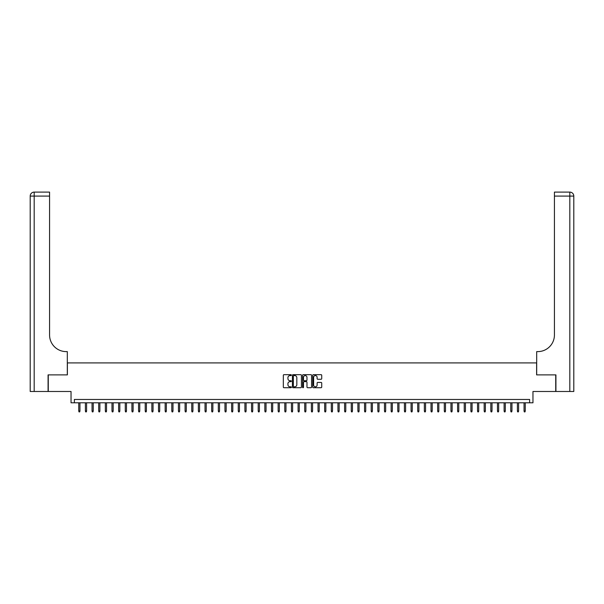 <?xml version="1.0" encoding="UTF-8"?>
<svg xmlns="http://www.w3.org/2000/svg" width="604" height="604" viewBox="0 0 604 604"><rect width="100%" height="100%" fill="white"/><g stroke="black" fill="none" stroke-linecap="round" stroke-linejoin="round"><path stroke-width="0.91" d="M291.37 375.122A0.453 0.453 0 0 0 290.909 374.669L283.978 374.669A0.649 0.649 0 0 0 283.329 375.318L283.329 387.058A0.649 0.649 0 0 0 283.978 387.715L290.909 387.715A0.453 0.453 0 0 0 291.37 387.255A0.453 0.453 0 0 0 290.909 386.802L290.011 386.802A2.091 2.091 0 0 1 287.927 384.71L287.927 383.736A2.091 2.091 0 0 1 290.011 381.645L290.909 381.645A0.453 0.453 0 0 0 291.37 381.192A0.453 0.453 0 0 0 290.909 380.731L290.011 380.731A2.091 2.091 0 0 1 287.927 378.648L287.927 377.666A2.091 2.091 0 0 1 290.011 375.582L290.909 375.582A0.453 0.453 0 0 0 291.37 375.122M321.064 379.267A0.649 0.649 0 0 0 321.721 378.617L321.721 375.318A0.649 0.649 0 0 0 321.064 374.669L313.37 374.669A0.649 0.649 0 0 0 312.713 375.318L312.713 387.058A0.649 0.649 0 0 0 313.37 387.715L321.064 387.715A0.649 0.649 0 0 0 321.721 387.058L321.721 383.079A0.649 0.649 0 0 0 321.064 382.43L317.772 382.43A0.649 0.649 0 0 0 317.115 383.079L317.115 385.058A1.744 1.744 0 0 1 315.371 386.802A1.744 1.744 0 0 1 313.627 385.058L313.627 377.326A1.744 1.744 0 0 1 315.371 375.582A1.744 1.744 0 0 1 317.115 377.326L317.115 378.617A0.649 0.649 0 0 0 317.772 379.267L321.064 379.267M529.633 402.793L532.962 402.793L532.962 391.49L555.725 391.49L555.725 374.88L536.616 374.88L536.616 362.913L67.384 362.913L67.384 374.88L48.275 374.88L48.275 391.49L71.038 391.49L71.038 402.793L529.633 402.793L529.633 399.471L74.368 399.471L74.368 402.793M301.426 375.318A0.649 0.649 0 0 0 300.777 374.669L293.076 374.669A0.649 0.649 0 0 0 292.427 375.318L292.427 387.058A0.649 0.649 0 0 0 293.076 387.715L300.777 387.715A0.649 0.649 0 0 0 301.426 387.058L301.426 375.318M303.223 374.669L310.924 374.669A0.649 0.649 0 0 1 311.573 375.318L311.573 387.058A0.649 0.649 0 0 1 310.924 387.715L307.625 387.715A0.649 0.649 0 0 1 306.975 387.058L306.975 382.302A0.649 0.649 0 0 0 306.319 381.645L304.137 381.645A0.649 0.649 0 0 0 303.487 382.302L303.487 387.255A0.453 0.453 0 0 1 303.027 387.715A0.453 0.453 0 0 1 302.574 387.255L302.574 375.318A0.649 0.649 0 0 1 303.223 374.669M293.793 375.582A0.453 0.453 0 0 0 293.34 376.035L293.34 386.341A0.453 0.453 0 0 0 293.793 386.802L294.744 386.802A2.091 2.091 0 0 0 296.828 384.71L296.828 377.666A2.091 2.091 0 0 0 294.744 375.582L293.793 375.582M306.975 377.357A1.744 1.744 0 0 0 305.231 375.613A1.744 1.744 0 0 0 303.487 377.357L303.487 380.082A0.649 0.649 0 0 0 304.137 380.731L306.319 380.731A0.649 0.649 0 0 0 306.975 380.082L306.975 377.357M79.947 411.03L79.683 411.898L79.018 411.898L78.754 411.03L79.947 411.03L79.947 402.793M78.754 411.03L78.754 402.793M48.078 374.88L67.316 374.88L67.316 351.611L66.191 351.611A16.618 16.618 0 0 1 49.573 335.001L49.573 196.089L34.186 196.089L34.186 391.49L48.078 391.49L48.078 374.88M34.186 391.49L30.2 391.49L30.2 196.089A3.986 3.986 0 0 1 34.186 192.102L49.573 192.102L49.573 196.089M66.191 351.611A16.618 16.618 0 0 1 49.573 335.001M573.8 391.49L555.922 391.49L555.922 374.88L536.684 374.88L536.684 351.611L537.809 351.611A16.618 16.618 0 0 0 554.427 335.001L554.427 192.102L569.814 192.102A3.986 3.986 0 0 1 573.8 196.089L573.8 391.49L573.8 196.089A3.986 3.986 0 0 0 569.814 192.102A3.986 3.986 0 0 1 573.8 196.089A3.986 3.986 0 0 0 569.814 192.102L569.814 196.089L554.427 196.089M568.817 192.102L554.427 192.102M537.809 351.611A16.618 16.618 0 0 0 554.427 335.001M86.591 411.03L86.327 411.898L85.662 411.898L85.398 411.03L86.591 411.03L86.591 402.793M85.398 411.03L85.398 402.793M93.243 411.03L92.971 411.898L92.306 411.898L92.042 411.03L93.243 411.03L93.243 402.793M92.042 411.03L92.042 402.793M99.887 411.03L99.622 411.898L98.958 411.898L98.694 411.03L99.887 411.03L99.887 402.793M98.694 411.03L98.694 402.793M106.53 411.03L106.266 411.898L105.602 411.898L105.338 411.03L106.53 411.03L106.53 402.793M105.338 411.03L105.338 402.793M113.182 411.03L112.91 411.898L112.246 411.898L111.982 411.03L113.182 411.03L113.182 402.793M111.982 411.03L111.982 402.793M119.826 411.03L119.562 411.898L118.897 411.898L118.626 411.03L119.826 411.03L119.826 402.793M118.626 411.03L118.626 402.793M126.47 411.03L126.206 411.898L125.541 411.898L125.277 411.03L126.47 411.03L126.47 402.793M125.277 411.03L125.277 402.793M133.114 411.03L132.85 411.898L132.185 411.898L131.921 411.03L133.114 411.03L133.114 402.793M131.921 411.03L131.921 402.793M139.766 411.03L139.501 411.898L138.837 411.898L138.565 411.03L139.766 411.03L139.766 402.793M138.565 411.03L138.565 402.793M146.41 411.03L146.145 411.898L145.481 411.898L145.217 411.03L146.41 411.03L146.41 402.793M145.217 411.03L145.217 402.793M153.054 411.03L152.789 411.898L152.125 411.898L151.861 411.03L153.054 411.03L153.054 402.793M151.861 411.03L151.861 402.793M159.705 411.03L159.433 411.898L158.769 411.898L158.505 411.03L159.705 411.03L159.705 402.793M158.505 411.03L158.505 402.793M166.349 411.03L166.085 411.898L165.421 411.898L165.156 411.03L166.349 411.03L166.349 402.793M165.156 411.03L165.156 402.793M172.993 411.03L172.729 411.898L172.065 411.898L171.8 411.03L172.993 411.03L172.993 402.793M171.8 411.03L171.8 402.793M179.645 411.03L179.373 411.898L178.708 411.898L178.444 411.03L179.645 411.03L179.645 402.793M178.444 411.03L178.444 402.793M186.289 411.03L186.024 411.898L185.36 411.898L185.088 411.03L186.289 411.03L186.289 402.793M185.088 411.03L185.088 402.793M192.933 411.03L192.668 411.898L192.004 411.898L191.74 411.03L192.933 411.03L192.933 402.793M191.74 411.03L191.74 402.793M199.584 411.03L199.312 411.898L198.648 411.898L198.384 411.03L199.584 411.03L199.584 402.793M198.384 411.03L198.384 402.793M206.228 411.03L205.964 411.898L205.3 411.898L205.028 411.03L206.228 411.03L206.228 402.793M205.028 411.03L205.028 402.793M212.872 411.03L212.608 411.898L211.944 411.898L211.679 411.03L212.872 411.03L212.872 402.793M211.679 411.03L211.679 402.793M219.516 411.03L219.252 411.898L218.588 411.898L218.323 411.03L219.516 411.03L219.516 402.793M218.323 411.03L218.323 402.793M226.168 411.03L225.904 411.898L225.232 411.898L224.967 411.03L226.168 411.03L226.168 402.793M224.967 411.03L224.967 402.793M232.812 411.03L232.548 411.898L231.883 411.898L231.619 411.03L232.812 411.03L232.812 402.793M231.619 411.03L231.619 402.793M239.456 411.03L239.192 411.898L238.527 411.898L238.263 411.03L239.456 411.03L239.456 402.793M238.263 411.03L238.263 402.793M246.107 411.03L245.836 411.898L245.171 411.898L244.907 411.03L246.107 411.03L246.107 402.793M244.907 411.03L244.907 402.793M252.751 411.03L252.487 411.898L251.823 411.898L251.551 411.03L252.751 411.03L252.751 402.793M251.551 411.03L251.551 402.793M259.395 411.03L259.131 411.898L258.467 411.898L258.202 411.03L259.395 411.03L259.395 402.793M258.202 411.03L258.202 402.793M266.047 411.03L265.775 411.898L265.111 411.898L264.846 411.03L266.047 411.03L266.047 402.793M264.846 411.03L264.846 402.793M272.691 411.03L272.427 411.898L271.762 411.898L271.49 411.03L272.691 411.03L272.691 402.793M271.49 411.03L271.49 402.793M279.335 411.03L279.071 411.898L278.406 411.898L278.142 411.03L279.335 411.03L279.335 402.793M278.142 411.03L278.142 402.793M285.979 411.03L285.715 411.898L285.05 411.898L284.786 411.03L285.979 411.03L285.979 402.793M284.786 411.03L284.786 402.793M292.63 411.03L292.366 411.898L291.702 411.898L291.43 411.03L292.63 411.03L292.63 402.793M291.43 411.03L291.43 402.793M299.274 411.03L299.01 411.898L298.346 411.898L298.082 411.03L299.274 411.03L299.274 402.793M298.082 411.03L298.082 402.793M305.918 411.03L305.654 411.898L304.99 411.898L304.726 411.03L305.918 411.03L305.918 402.793M304.726 411.03L304.726 402.793M312.57 411.03L312.298 411.898L311.634 411.898L311.37 411.03L312.57 411.03L312.57 402.793M311.37 411.03L311.37 402.793M319.214 411.03L318.95 411.898L318.285 411.898L318.021 411.03L319.214 411.03L319.214 402.793M318.021 411.03L318.021 402.793M325.858 411.03L325.594 411.898L324.929 411.898L324.665 411.03L325.858 411.03L325.858 402.793M324.665 411.03L324.665 402.793M332.51 411.03L332.238 411.898L331.573 411.898L331.309 411.03L332.51 411.03L332.51 402.793M331.309 411.03L331.309 402.793M339.154 411.03L338.889 411.898L338.225 411.898L337.953 411.03L339.154 411.03L339.154 402.793M337.953 411.03L337.953 402.793M345.798 411.03L345.533 411.898L344.869 411.898L344.605 411.03L345.798 411.03L345.798 402.793M344.605 411.03L344.605 402.793M352.449 411.03L352.177 411.898L351.513 411.898L351.249 411.03L352.449 411.03L352.449 402.793M351.249 411.03L351.249 402.793M359.093 411.03L358.829 411.898L358.164 411.898L357.893 411.03L359.093 411.03L359.093 402.793M357.893 411.03L357.893 402.793M365.737 411.03L365.473 411.898L364.808 411.898L364.544 411.03L365.737 411.03L365.737 402.793M364.544 411.03L364.544 402.793M372.381 411.03L372.117 411.898L371.452 411.898L371.188 411.03L372.381 411.03L372.381 402.793M371.188 411.03L371.188 402.793M379.033 411.03L378.768 411.898L378.096 411.898L377.832 411.03L379.033 411.03L379.033 402.793M377.832 411.03L377.832 402.793M385.677 411.03L385.412 411.898L384.748 411.898L384.484 411.03L385.677 411.03L385.677 402.793M384.484 411.03L384.484 402.793M392.321 411.03L392.056 411.898L391.392 411.898L391.128 411.03L392.321 411.03L392.321 402.793M391.128 411.03L391.128 402.793M398.972 411.03L398.7 411.898L398.036 411.898L397.772 411.03L398.972 411.03L398.972 402.793M397.772 411.03L397.772 402.793M405.616 411.03L405.352 411.898L404.688 411.898L404.416 411.03L405.616 411.03L405.616 402.793M404.416 411.03L404.416 402.793M412.26 411.03L411.996 411.898L411.332 411.898L411.067 411.03L412.26 411.03L412.26 402.793M411.067 411.03L411.067 402.793M418.912 411.03L418.64 411.898L417.976 411.898L417.711 411.03L418.912 411.03L418.912 402.793M417.711 411.03L417.711 402.793M425.556 411.03L425.291 411.898L424.627 411.898L424.355 411.03L425.556 411.03L425.556 402.793M424.355 411.03L424.355 402.793M432.2 411.03L431.936 411.898L431.271 411.898L431.007 411.03L432.2 411.03L432.2 402.793M431.007 411.03L431.007 402.793M438.844 411.03L438.579 411.898L437.915 411.898L437.651 411.03L438.844 411.03L438.844 402.793M437.651 411.03L437.651 402.793M445.495 411.03L445.231 411.898L444.567 411.898L444.295 411.03L445.495 411.03L445.495 402.793M444.295 411.03L444.295 402.793M452.139 411.03L451.875 411.898L451.211 411.898L450.946 411.03L452.139 411.03L452.139 402.793M450.946 411.03L450.946 402.793M458.783 411.03L458.519 411.898L457.855 411.898L457.59 411.03L458.783 411.03L458.783 402.793M457.59 411.03L457.59 402.793M465.435 411.03L465.163 411.898L464.499 411.898L464.234 411.03L465.435 411.03L465.435 402.793M464.234 411.03L464.234 402.793M472.079 411.03L471.815 411.898L471.15 411.898L470.886 411.03L472.079 411.03L472.079 402.793M470.886 411.03L470.886 402.793M478.723 411.03L478.459 411.898L477.794 411.898L477.53 411.03L478.723 411.03L478.723 402.793M477.53 411.03L477.53 402.793M485.374 411.03L485.103 411.898L484.438 411.898L484.174 411.03L485.374 411.03L485.374 402.793M484.174 411.03L484.174 402.793M492.018 411.03L491.754 411.898L491.09 411.898L490.818 411.03L492.018 411.03L492.018 402.793M490.818 411.03L490.818 402.793M498.662 411.03L498.398 411.898L497.734 411.898L497.469 411.03L498.662 411.03L498.662 402.793M497.469 411.03L497.469 402.793M505.306 411.03L505.042 411.898L504.378 411.898L504.114 411.03L505.306 411.03L505.306 402.793M504.114 411.03L504.114 402.793M511.958 411.03L511.694 411.898L511.029 411.898L510.757 411.03L511.958 411.03L511.958 402.793M510.757 411.03L510.757 402.793M518.602 411.03L518.338 411.898L517.673 411.898L517.409 411.03L518.602 411.03L518.602 402.793M517.409 411.03L517.409 402.793M525.246 411.03L524.982 411.898L524.317 411.898L524.053 411.03L525.246 411.03L525.246 402.793M524.053 411.03L524.053 402.793M30.2 196.089L34.186 196.089L34.186 192.102M569.814 391.49L569.814 196.089L573.8 196.089"/></g></svg>

